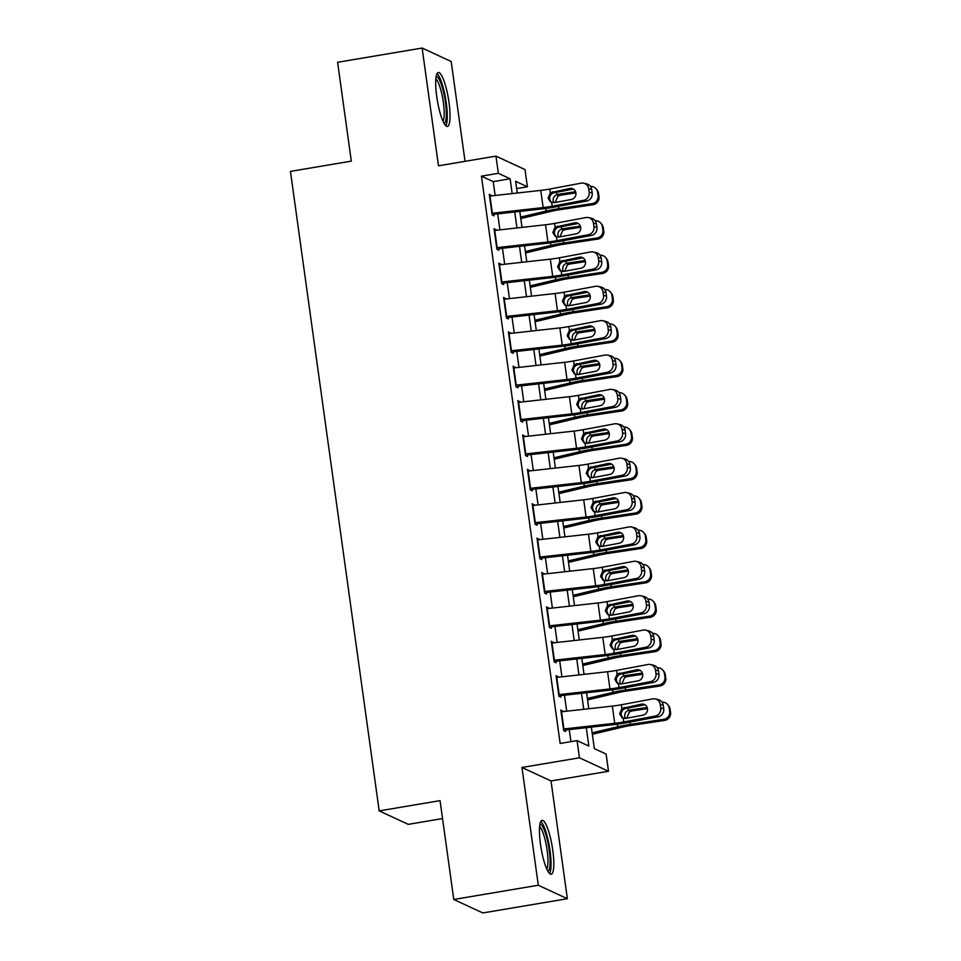 <?xml version="1.0" encoding="UTF-8"?>
<svg xmlns="http://www.w3.org/2000/svg" width="961" height="961" viewBox="0 0 961 961"><rect width="100%" height="100%" fill="white"/><g stroke="black" fill="none" stroke-linecap="round" stroke-linejoin="round"><path stroke-width="1.44" d="M552.755 850.113A27.328 5.622 80.4 0 0 542.088 820.322A27.328 5.622 80.4 0 0 540.502 844.443A27.328 5.622 80.4 0 0 551.17 874.234A27.328 5.622 80.4 0 0 552.755 850.113M448.991 102.322A27.328 5.622 80.4 0 0 438.324 72.531A27.328 5.622 80.4 0 0 436.738 96.641A27.328 5.622 80.4 0 0 447.406 126.432A27.328 5.622 80.4 0 0 448.991 102.322M591.351 727.129L594.342 748.619L606.115 754.073L608.505 771.275L579.447 757.797L577.068 740.607L588.841 746.072L586.294 727.693M551.013 780.957L521.967 767.479L538.304 885.237L453.772 899.484L482.818 912.95L567.362 898.715L551.013 780.957L608.505 771.275M442.54 818.58L408.245 824.358L379.187 810.892L290.45 171.394L351.318 161.136L337.599 62.285L422.131 48.05L438.48 165.809L495.96 156.126L525.018 169.592L527.397 186.782L515.625 181.317L517.246 193.017M465.04 161.328L451.19 61.516L422.131 48.05M516.634 188.596L527.397 186.782M538.304 885.237L567.362 898.715M562.906 711.62L560.84 709.999L563.699 730.624L565.669 731.537L565.284 728.81M558.137 677.241L556.071 675.619L558.93 696.245L560.9 697.157L560.515 694.431M553.356 642.861L551.302 641.227L554.161 661.865L556.119 662.766L555.746 660.051M548.587 608.481L546.533 606.847L549.392 627.485L551.35 628.386L550.977 625.671M543.818 574.101L541.752 572.468L544.623 593.093L546.581 594.006L546.208 591.291M539.049 539.722L536.983 538.088L539.854 558.713L541.812 559.626L541.439 556.912M534.28 505.33L532.214 503.708L535.073 524.334L537.043 525.247L536.658 522.52M529.511 470.95L527.445 469.328L530.304 489.954L532.274 490.867L531.889 488.14M524.742 436.57L522.676 434.949L525.535 455.574L527.505 456.487L527.121 453.76M519.961 402.191L517.907 400.557L520.766 421.194L522.724 422.095L522.352 419.38M515.192 367.811L513.138 366.177L515.997 386.815L517.955 387.715L517.583 385.001M510.423 333.431L508.357 331.797L511.228 352.423L513.186 353.336L512.814 350.621M505.654 299.051L503.588 297.417L506.459 318.043L508.417 318.956L508.045 316.241M500.885 264.659L498.819 263.038L501.678 283.663L503.648 284.576L503.264 281.849M496.116 230.28L494.05 228.658L496.909 249.283L498.879 250.196L498.495 247.47M495.143 195.479L493.221 181.617L481.437 176.163L560.155 743.454L577.068 740.607M570.93 741.64L569.26 729.603M566.702 711.2L564.479 695.223M561.933 676.82L559.71 660.832M557.164 642.441L554.941 626.452M552.395 608.061L550.173 592.072M547.614 573.669L545.404 557.692M542.845 539.289L540.635 523.313M538.076 504.909L535.854 488.933M533.307 470.53L531.085 454.553M528.538 436.15L526.316 420.161M523.769 401.77L521.547 385.781M518.988 367.39L516.778 351.402M514.219 332.999L512.009 317.022M509.45 298.619L507.24 282.642M504.681 264.239L502.459 248.262M499.912 229.859L497.69 213.871M491.335 195.9L489.281 194.278L492.14 214.904L494.098 215.817L493.726 213.09M521.967 767.479L579.447 757.797M481.437 176.163L498.351 173.316L495.96 156.126M453.772 899.484L440.054 800.633L379.187 810.892M519.793 211.408L522.015 227.397M524.562 245.788L526.784 261.776M529.331 280.168L531.553 296.156M534.112 314.559L536.322 330.536M538.881 348.939L541.091 364.916M543.65 383.319L545.872 399.295M548.419 417.699L550.641 433.687M553.188 452.078L555.41 468.067M557.957 486.458L560.179 502.447M562.738 520.838L564.948 536.827M567.507 555.23L569.717 571.206M572.275 589.61L574.486 605.586M577.044 623.989L579.267 639.966M581.813 658.369L584.036 674.358M586.582 692.749L588.805 708.737M512.177 193.581L510.123 178.77L498.351 173.316M583.735 709.302L581.525 693.313M578.966 674.922L576.756 658.934M574.197 640.531L571.975 624.554M569.429 606.151L567.206 590.174M564.66 571.771L562.437 555.794M559.891 537.391L557.668 521.415M555.11 503.011L552.899 487.023M550.341 468.632L548.13 452.643M545.572 434.252L543.361 418.263M540.803 399.86L538.58 383.883M536.034 365.48L533.811 349.504M531.265 331.101L529.043 315.124M526.496 296.721L524.274 280.744M521.715 262.341L519.505 246.352M516.946 227.961L514.736 211.973M493.221 181.617L510.123 178.77M489.449 195.479L491.239 195.179M494.218 229.871L496.008 229.559M498.987 264.251L500.777 263.951M503.756 298.631L505.558 298.33M508.525 333.011L510.327 332.71M513.306 367.39L515.096 367.09M518.075 401.77L519.865 401.47M522.844 436.162L524.634 435.85M527.613 470.542L529.403 470.229M532.382 504.921L534.184 504.621M537.151 539.301L538.953 539.001M541.92 573.681L543.722 573.381M546.701 608.061L548.491 607.76M551.47 642.441L553.26 642.14M556.239 676.832L558.029 676.52M561.008 711.212L562.81 710.9M489.533 196.104A12.265 1.682 -7.9 0 1 489.978 196.056L540.767 190.386A17.514 2.39 172.1 0 0 549.8 189.041L581.225 183.155A7.003 6.559 -76.5 0 1 588.697 188.8L589.165 192.236L592.18 192.969L591.7 189.533L588.697 188.8M493.894 214.303L541.656 208.969A26.283 3.592 172.1 0 0 555.194 206.963L586.618 201.065L583.615 200.344A7.003 6.559 -76.5 0 0 589.165 192.236M491.912 213.294A12.265 1.682 -7.9 0 1 492.368 213.246L543.157 207.576A17.514 2.39 172.1 0 0 552.179 206.231L583.615 200.344M573.453 189.101A5.61 5.249 -76.5 0 0 572.936 189.161L553.248 192.957C550.653 194.17 549.44 196.224 549.62 199.131L551.121 202.194M592.18 192.969A7.003 6.559 103.5 0 1 586.618 201.065M583.82 183.215L586.823 183.935A7.003 6.559 103.5 0 1 591.7 189.533M550.305 192.753L569.933 188.44A5.61 5.249 103.5 0 1 575.903 192.969A5.61 5.249 103.5 0 1 571.459 199.444L554.173 202.687L550.521 201.99L548.07 198.146L550.305 192.753L549.8 189.041M520.79 218.567L551.242 211.324A17.514 2.39 -7.9 0 1 559.698 209.726L593.033 204.705L592.144 203.624A7.003 6.919 -39.4 0 0 598.102 195.708L598.979 196.789A7.003 6.919 140.6 0 1 593.033 204.705M520.586 217.114L546.124 211.048A26.283 3.592 -7.9 0 1 558.809 208.645L592.144 203.624M553.824 202.735L553.164 200.765C552.947 197.846 554.185 195.804 556.875 194.639L560.311 195.239L575.891 192.897M597.622 192.272A7.003 6.919 -39.4 0 0 596.132 188.861L597.021 189.942A7.003 6.919 140.6 0 1 598.511 193.353L597.622 192.272L598.102 195.708M596.132 188.861A7.003 6.919 -39.4 0 0 590.438 186.362M575.591 191.732L557.909 194.386M598.511 193.353L598.979 196.789M560.311 195.239L557.836 196.236L555.542 201.606M436.162 76.628A23.653 4.865 -99.6 0 1 445.46 102.395A23.653 4.865 -99.6 0 1 444.018 123.272M442.973 121.158A21.899 4.505 80.4 0 0 443.381 102.491A21.899 4.505 80.4 0 0 435.862 78.958M445.832 125.771A27.16 5.586 80.4 0 0 446.24 102.755A27.16 5.586 80.4 0 0 437.051 73.673M539.926 824.43A23.653 4.865 -99.6 0 1 547.854 842.317A23.653 4.865 -99.6 0 1 549.368 869.056A23.653 4.865 -99.6 0 1 547.782 871.062M546.737 868.96A21.899 4.505 80.4 0 0 547.265 867.771A21.899 4.505 80.4 0 0 546.353 845.452A21.899 4.505 80.4 0 0 539.626 826.76M549.596 873.561A27.16 5.586 80.4 0 0 550.173 872.216A27.16 5.586 80.4 0 0 549.079 844.815A27.16 5.586 80.4 0 0 540.815 821.475M494.302 230.484A12.265 1.682 -7.9 0 1 494.747 230.436L545.548 224.766A17.514 2.39 172.1 0 0 554.569 223.42L585.994 217.534A7.003 6.559 -76.5 0 1 593.466 223.18L593.946 226.628L596.949 227.349L596.469 223.913L593.466 223.18M498.663 248.683L546.425 243.349A26.283 3.592 172.1 0 0 559.963 241.343L591.387 235.445L588.384 234.724A7.003 6.559 -76.5 0 0 593.946 226.628M496.693 247.674A12.265 1.682 -7.9 0 1 497.137 247.626L547.926 241.956A17.514 2.39 172.1 0 0 556.948 240.61L588.384 234.724M578.222 223.481A5.61 5.249 -76.5 0 0 577.705 223.553L558.017 227.337C555.422 228.55 554.221 230.604 554.389 233.511L555.89 236.574M596.949 227.349A7.003 6.559 103.5 0 1 591.387 235.445M588.588 217.594L591.604 218.315A7.003 6.559 103.5 0 1 596.469 223.913M555.086 227.132L574.702 222.82A5.61 5.249 103.5 0 1 580.672 227.349A5.61 5.249 103.5 0 1 576.228 233.823L558.942 237.067L555.29 236.37L552.839 232.526L555.086 227.132L554.569 223.42M499.071 264.864A12.265 1.682 -7.9 0 1 499.516 264.816L550.317 259.146A17.514 2.39 172.1 0 0 559.338 257.812L590.763 251.914A7.003 6.559 -76.5 0 1 598.235 257.572L598.715 261.008L601.718 261.728L601.238 258.293L598.235 257.572M503.432 283.063L551.194 277.729A26.283 3.592 172.1 0 0 564.732 275.723L596.156 269.825L593.153 269.104A7.003 6.559 -76.5 0 0 598.715 261.008M501.462 282.053A12.265 1.682 -7.9 0 1 501.906 282.005L552.695 276.336A17.514 2.39 172.1 0 0 561.729 275.002L593.153 269.104M582.991 257.86A5.61 5.249 -76.5 0 0 582.486 257.932L562.786 261.716C560.191 262.93 558.99 264.984 559.158 267.891L560.659 270.966M601.718 261.728A7.003 6.559 103.5 0 1 596.156 269.825M593.357 251.974L596.373 252.695A7.003 6.559 103.5 0 1 601.238 258.293M559.855 261.512L579.471 257.2A5.61 5.249 103.5 0 1 585.453 261.728A5.61 5.249 103.5 0 1 580.997 268.203L563.711 271.446L560.059 270.75L557.608 266.906L559.855 261.512L559.338 257.812M503.84 299.243A12.265 1.682 -7.9 0 1 504.285 299.195L555.086 293.525A17.514 2.39 172.1 0 0 564.107 292.192L595.544 286.294A7.003 6.559 -76.5 0 1 603.003 291.952L603.484 295.387L606.487 296.108L606.007 292.673L603.003 291.952M508.201 317.442L555.963 312.121A26.283 3.592 172.1 0 0 569.501 310.103L600.925 304.205L597.922 303.484A7.003 6.559 -76.5 0 0 603.484 295.387M506.231 316.445A12.265 1.682 -7.9 0 1 506.675 316.385L557.464 310.715A17.514 2.39 172.1 0 0 566.497 309.382L597.922 303.484M587.772 292.24A5.61 5.249 -76.5 0 0 587.255 292.312L567.555 296.108C564.972 297.309 563.759 299.364 563.927 302.271L565.428 305.346M606.487 296.108A7.003 6.559 103.5 0 1 600.925 304.205M598.138 286.354L601.142 287.087A7.003 6.559 103.5 0 1 606.007 292.673M564.624 295.892L584.24 291.591A5.61 5.249 103.5 0 1 590.222 296.108A5.61 5.249 103.5 0 1 585.766 302.583L568.48 305.826L564.84 305.142L562.377 301.298L564.624 295.892L564.107 292.192M508.621 333.635A12.265 1.682 -7.9 0 1 509.066 333.575L559.855 327.917A17.514 2.39 172.1 0 0 568.876 326.572L600.313 320.674A7.003 6.559 -76.5 0 1 607.772 326.332L608.253 329.767L611.256 330.488L610.788 327.052L607.772 326.332M512.982 351.822L560.731 346.501A26.283 3.592 172.1 0 0 574.27 344.482L605.706 338.584L602.691 337.864A7.003 6.559 -76.5 0 0 608.253 329.767M511 350.825A12.265 1.682 -7.9 0 1 511.444 350.765L562.245 345.107A17.514 2.39 172.1 0 0 571.266 343.762L602.691 337.864M592.541 326.62A5.61 5.249 -76.5 0 0 592.024 326.692L572.336 330.488C569.741 331.689 568.528 333.743 568.708 336.65L570.197 339.726M611.256 330.488A7.003 6.559 103.5 0 1 605.706 338.584M602.907 320.734L605.91 321.467A7.003 6.559 103.5 0 1 610.788 327.052M569.392 330.272L589.021 325.971A5.61 5.249 103.5 0 1 594.991 330.488A5.61 5.249 103.5 0 1 590.547 336.975L573.261 340.218L569.609 339.521L567.158 335.677L569.392 330.272L568.876 326.572M525.559 252.947L556.011 245.704A17.514 2.39 -7.9 0 1 564.479 244.106L597.802 239.085L596.913 238.004A7.003 6.919 -39.4 0 0 602.871 230.087L603.76 231.169A7.003 6.919 140.6 0 1 597.802 239.085M525.355 251.506L550.893 245.427A26.283 3.592 -7.9 0 1 563.59 243.025L596.913 238.004M558.605 237.115L557.933 235.157C557.716 232.226 558.954 230.184 561.644 229.018L565.08 229.619L580.66 227.276M602.391 226.652A7.003 6.919 -39.4 0 0 600.901 223.24L601.79 224.333A7.003 6.919 140.6 0 1 603.28 227.733L602.391 226.652L602.871 230.087M600.901 223.24A7.003 6.919 -39.4 0 0 595.207 220.754M580.36 226.111L562.678 228.766M603.28 227.733L603.76 231.169M565.08 229.619L562.605 230.616L560.311 235.998M530.328 287.327L560.78 280.083A17.514 2.39 -7.9 0 1 569.248 278.486L602.571 273.465L601.682 272.383A7.003 6.919 -39.4 0 0 607.64 264.479L608.529 265.56A7.003 6.919 140.6 0 1 602.571 273.465M530.124 285.885L555.662 279.807A26.283 3.592 -7.9 0 1 568.359 277.405L601.682 272.383M563.374 271.507L562.714 269.536C562.485 266.605 563.723 264.563 566.413 263.398L569.849 263.999L585.441 261.656M607.16 261.032A7.003 6.919 -39.4 0 0 605.67 257.632L606.559 258.713A7.003 6.919 140.6 0 1 608.049 262.113L607.16 261.032L607.64 264.479M605.67 257.632A7.003 6.919 -39.4 0 0 599.976 255.133M585.129 260.491L567.446 263.146M608.049 262.113L608.529 265.56M569.849 263.999L567.374 264.996L565.08 270.377M535.097 321.707L565.561 314.475A17.514 2.39 -7.9 0 1 574.017 312.866L607.34 307.856L606.451 306.775A7.003 6.919 -39.4 0 0 612.409 298.859L613.298 299.94A7.003 6.919 140.6 0 1 607.34 307.856M534.905 320.265L560.443 314.187A26.283 3.592 -7.9 0 1 573.128 311.784L606.451 306.775M568.143 305.886L567.483 303.916C567.254 300.985 568.492 298.943 571.182 297.79L574.63 298.378L590.21 296.036M611.929 295.411A7.003 6.919 -39.4 0 0 610.439 292.012L611.328 293.093A7.003 6.919 140.6 0 1 612.818 296.505L611.929 295.411L612.409 298.859M610.439 292.012A7.003 6.919 -39.4 0 0 604.745 289.513M589.898 294.871L572.215 297.526M612.818 296.505L613.298 299.94M574.63 298.378L572.143 299.376L569.849 304.757M539.866 356.099L570.329 348.855A17.514 2.39 -7.9 0 1 578.786 347.245L612.121 342.236L611.232 341.155A7.003 6.919 -39.4 0 0 617.178 333.239L618.067 334.32A7.003 6.919 140.6 0 1 612.121 342.236M539.674 354.645L565.212 348.567A26.283 3.592 -7.9 0 1 577.897 346.164L611.232 341.155M572.912 340.266L572.251 338.296C572.035 335.377 573.261 333.323 575.951 332.17L579.399 332.77L594.979 330.416M616.698 329.803A7.003 6.919 -39.4 0 0 615.208 326.392L616.097 327.473A7.003 6.919 140.6 0 1 617.587 330.884L616.698 329.803L617.178 333.239M615.208 326.392A7.003 6.919 -39.4 0 0 609.514 323.893M594.679 329.251L576.984 331.917M617.587 330.884L618.067 334.32M579.399 332.77L576.912 333.755L574.618 339.137M513.39 368.015A12.265 1.682 -7.9 0 1 513.835 367.955L564.624 362.297A17.514 2.39 172.1 0 0 573.645 360.952L605.082 355.053A7.003 6.559 -76.5 0 1 612.541 360.711L613.022 364.147L616.025 364.868L615.557 361.432L612.541 360.711M517.751 386.214L565.5 380.88A26.283 3.592 172.1 0 0 579.039 378.862L610.475 372.976L607.46 372.243A7.003 6.559 -76.5 0 0 613.022 364.147M515.769 385.205A12.265 1.682 -7.9 0 1 516.213 385.157L567.014 379.487A17.514 2.39 172.1 0 0 576.035 378.141L607.46 372.243M597.31 361A5.61 5.249 -76.5 0 0 596.793 361.072L577.105 364.868C574.51 366.069 573.297 368.123 573.477 371.03L574.966 374.105M616.025 364.868A7.003 6.559 103.5 0 1 610.475 372.976M607.676 355.126L610.679 355.846A7.003 6.559 103.5 0 1 615.557 361.432M574.161 364.651L593.79 360.351A5.61 5.249 103.5 0 1 599.76 364.868A5.61 5.249 103.5 0 1 595.315 371.354L578.029 374.598L574.378 373.901L571.927 370.057L574.161 364.651L573.645 360.952M544.647 390.478L575.098 383.235A17.514 2.39 -7.9 0 1 583.555 381.625L616.89 376.616L616.001 375.535A7.003 6.919 -39.4 0 0 621.947 367.619L622.836 368.7A7.003 6.919 140.6 0 1 616.89 376.616M544.443 389.025L569.981 382.959A26.283 3.592 -7.9 0 1 582.666 380.544L616.001 375.535M577.681 374.646L577.02 372.676C576.804 369.757 578.041 367.715 580.732 366.549L584.168 367.15L599.748 364.808M621.479 364.183A7.003 6.919 -39.4 0 0 619.989 360.771L620.866 361.853A7.003 6.919 140.6 0 1 622.356 365.264L621.479 364.183L621.947 367.619M619.989 360.771A7.003 6.919 -39.4 0 0 614.283 358.273M599.448 363.63L581.753 366.297M622.356 365.264L622.836 368.7M584.168 367.15L581.681 368.147L579.399 373.517M518.159 402.395A12.265 1.682 -7.9 0 1 518.604 402.347L569.392 396.677A17.514 2.39 172.1 0 0 578.426 395.331L609.851 389.433A7.003 6.559 -76.5 0 1 617.322 395.091L617.791 398.527L620.806 399.259L620.325 395.812L617.322 395.091M522.52 420.594L570.281 415.26A26.283 3.592 172.1 0 0 583.82 413.242L615.244 407.356L612.241 406.623A7.003 6.559 -76.5 0 0 617.791 398.527M520.538 419.585A12.265 1.682 -7.9 0 1 520.982 419.537L571.783 413.867A17.514 2.39 172.1 0 0 580.804 412.521L612.241 406.623M602.079 395.391A5.61 5.249 -76.5 0 0 601.562 395.451L581.873 399.247C579.279 400.449 578.066 402.515 578.246 405.41L579.747 408.485M620.806 399.259A7.003 6.559 103.5 0 1 615.244 407.356M612.445 389.505L615.448 390.226A7.003 6.559 103.5 0 1 620.325 395.812M578.93 399.031L598.559 394.731A5.61 5.249 103.5 0 1 604.529 399.259A5.61 5.249 103.5 0 1 600.084 405.734L582.798 408.978L579.147 408.281L576.696 404.437L578.93 399.031L578.426 395.331M549.416 424.858L579.867 417.615A17.514 2.39 -7.9 0 1 588.324 416.005L621.659 410.996L620.77 409.915A7.003 6.919 -39.4 0 0 626.716 401.998L627.605 403.079A7.003 6.919 140.6 0 1 621.659 410.996M549.212 423.405L574.75 417.338A26.283 3.592 -7.9 0 1 587.435 414.924L620.77 409.915M582.45 409.026L581.789 407.056C581.573 404.137 582.81 402.094 585.501 400.929L588.937 401.53L604.517 399.187M626.248 398.563A7.003 6.919 -39.4 0 0 624.758 395.151L625.647 396.232A7.003 6.919 140.6 0 1 627.137 399.644L626.248 398.563L626.716 401.998M624.758 395.151A7.003 6.919 -39.4 0 0 619.064 392.653M604.217 398.01L586.522 400.677M627.137 399.644L627.605 403.079M588.937 401.53L586.462 402.527L584.168 407.896M522.928 436.774A12.265 1.682 -7.9 0 1 523.373 436.726L574.161 431.057A17.514 2.39 172.1 0 0 583.195 429.711L614.62 423.825A7.003 6.559 -76.5 0 1 622.091 429.471L622.56 432.906L625.575 433.639L625.094 430.204L622.091 429.471M527.289 454.973L575.05 449.64A26.283 3.592 172.1 0 0 588.588 447.634L620.013 441.736L617.01 441.015A7.003 6.559 -76.5 0 0 622.56 432.906M525.319 453.964A12.265 1.682 -7.9 0 1 525.763 453.916L576.552 448.246A17.514 2.39 172.1 0 0 585.573 446.901L617.01 441.015M606.847 429.771A5.61 5.249 -76.5 0 0 606.331 429.831L586.642 433.627C584.048 434.84 582.846 436.895 583.015 439.802L584.516 442.865M625.575 433.639A7.003 6.559 103.5 0 1 620.013 441.736M617.214 423.885L620.229 424.606A7.003 6.559 103.5 0 1 625.094 430.204M583.711 433.423L603.328 429.111A5.61 5.249 103.5 0 1 609.298 433.639A5.61 5.249 103.5 0 1 604.853 440.114L587.567 443.357L583.916 442.661L581.465 438.817L583.711 433.423L583.195 429.711M554.185 459.238L584.636 451.994A17.514 2.39 -7.9 0 1 593.093 450.397L626.428 445.375L625.539 444.294A7.003 6.919 -39.4 0 0 631.497 436.378L632.386 437.459A7.003 6.919 140.6 0 1 626.428 445.375M553.98 457.784L579.519 451.718A26.283 3.592 -7.9 0 1 592.216 449.316L625.539 444.294M587.219 443.405L586.558 441.435C586.342 438.516 587.579 436.474 590.27 435.309L593.706 435.91L609.286 433.567M631.017 432.943A7.003 6.919 -39.4 0 0 629.527 429.531L630.416 430.612A7.003 6.919 140.6 0 1 631.906 434.024L631.017 432.943L631.497 436.378M629.527 429.531A7.003 6.919 -39.4 0 0 623.833 427.032M608.986 432.402L591.303 435.057M631.906 434.024L632.386 437.459M593.706 435.91L591.231 436.907L588.937 442.276M527.697 471.154A12.265 1.682 -7.9 0 1 528.142 471.106L578.942 465.436A17.514 2.39 172.1 0 0 587.964 464.091L619.389 458.205A7.003 6.559 -76.5 0 1 626.86 463.851L627.341 467.298L630.344 468.019L629.863 464.583L626.86 463.851M532.058 489.353L579.819 484.02A26.283 3.592 172.1 0 0 593.357 482.014L624.782 476.115L621.779 475.395A7.003 6.559 -76.5 0 0 627.341 467.298M530.088 488.344A12.265 1.682 -7.9 0 1 530.532 488.296L581.321 482.626A17.514 2.39 172.1 0 0 590.354 481.281L621.779 475.395M611.616 464.151A5.61 5.249 -76.5 0 0 611.112 464.223L591.411 468.007C588.817 469.22 587.615 471.274 587.784 474.181L589.285 477.245M630.344 468.019A7.003 6.559 103.5 0 1 624.782 476.115M621.983 458.265L624.998 458.986A7.003 6.559 103.5 0 1 629.863 464.583M588.48 467.803L608.097 463.49A5.61 5.249 103.5 0 1 614.067 468.019A5.61 5.249 103.5 0 1 609.622 474.494L592.336 477.737L588.685 477.04L586.234 473.196L588.48 467.803L587.964 464.091M558.954 493.618L589.405 486.374A17.514 2.39 -7.9 0 1 597.874 484.776L631.197 479.755L630.308 478.674A7.003 6.919 -39.4 0 0 636.266 470.758L637.155 471.839A7.003 6.919 140.6 0 1 631.197 479.755M558.749 492.176L584.288 486.098A26.283 3.592 -7.9 0 1 596.985 483.695L630.308 478.674M592 477.785L591.327 475.827C591.111 472.896 592.348 470.854 595.039 469.689L598.475 470.289L614.067 467.947M635.786 467.322A7.003 6.919 -39.4 0 0 634.296 463.923L635.185 465.004A7.003 6.919 140.6 0 1 636.675 468.403L635.786 467.322L636.266 470.758M634.296 463.923A7.003 6.919 -39.4 0 0 628.602 461.424M613.755 466.782L596.072 469.436M636.675 468.403L637.155 471.839M598.475 470.289L596 471.286L593.706 476.668M532.466 505.534A12.265 1.682 -7.9 0 1 532.911 505.486L583.711 499.816A17.514 2.39 172.1 0 0 592.733 498.483L624.157 492.585A7.003 6.559 -76.5 0 1 631.629 498.242L632.11 501.678L635.113 502.399L634.632 498.963L631.629 498.242M536.827 523.733L584.588 518.399A26.283 3.592 172.1 0 0 598.126 516.393L629.551 510.495L626.548 509.774A7.003 6.559 -76.5 0 0 632.11 501.678M534.857 522.724A12.265 1.682 -7.9 0 1 535.301 522.676L586.09 517.006A17.514 2.39 172.1 0 0 595.123 515.673L626.548 509.774M616.385 498.531A5.61 5.249 -76.5 0 0 615.881 498.603L596.18 502.387C593.586 503.6 592.384 505.654 592.553 508.561L594.054 511.636M635.113 502.399A7.003 6.559 103.5 0 1 629.551 510.495M626.764 492.645L629.767 493.365A7.003 6.559 103.5 0 1 634.632 498.963M593.249 502.183L612.866 497.87A5.61 5.249 103.5 0 1 618.848 502.399A5.61 5.249 103.5 0 1 614.391 508.874L597.105 512.117L593.454 511.42L591.003 507.576L593.249 502.183L592.733 498.483M563.723 527.997L594.186 520.754A17.514 2.39 -7.9 0 1 602.643 519.156L635.966 514.147L635.077 513.054A7.003 6.919 -39.4 0 0 641.035 505.15L641.924 506.231A7.003 6.919 140.6 0 1 635.966 514.147M563.53 526.556L589.069 520.478A26.283 3.592 -7.9 0 1 601.754 518.075L635.077 513.054M596.769 512.177L596.108 510.207C595.88 507.276 597.117 505.234 599.808 504.069L603.256 504.669L618.836 502.327M640.555 501.702A7.003 6.919 -39.4 0 0 639.065 498.303L639.954 499.384A7.003 6.919 140.6 0 1 641.443 502.783L640.555 501.702L641.035 505.15M639.065 498.303A7.003 6.919 -39.4 0 0 633.371 495.804M618.524 501.161L600.841 503.816M641.443 502.783L641.924 506.231M603.256 504.669L600.769 505.666L598.475 511.048M537.235 539.914A12.265 1.682 -7.9 0 1 537.679 539.866L588.48 534.196A17.514 2.39 172.1 0 0 597.502 532.862L628.938 526.964A7.003 6.559 -76.5 0 1 636.398 532.622L636.879 536.058L639.882 536.779L639.413 533.343L636.398 532.622M541.608 558.113L589.357 552.791A26.283 3.592 172.1 0 0 602.895 550.773L634.332 544.875L631.317 544.154A7.003 6.559 -76.5 0 0 636.879 536.058M539.626 557.116A12.265 1.682 -7.9 0 1 540.07 557.056L590.859 551.386A17.514 2.39 172.1 0 0 599.892 550.052L631.317 544.154M621.166 532.911A5.61 5.249 -76.5 0 0 620.65 532.983L600.949 536.779C598.367 537.98 597.153 540.034 597.322 542.941L598.823 546.016M639.882 536.779A7.003 6.559 103.5 0 1 634.332 544.875M631.533 527.024L634.536 527.757A7.003 6.559 103.5 0 1 639.413 533.343M598.018 536.562L617.635 532.262A5.61 5.249 103.5 0 1 623.617 536.779A5.61 5.249 103.5 0 1 619.172 543.253L601.886 546.497L598.235 545.812L595.784 541.968L598.018 536.562L597.502 532.862M568.492 562.389L598.955 555.146A17.514 2.39 -7.9 0 1 607.412 553.536L640.735 548.527L639.858 547.446A7.003 6.919 -39.4 0 0 645.804 539.529L646.693 540.611A7.003 6.919 140.6 0 1 640.735 548.527M568.299 560.936L593.838 554.857A26.283 3.592 -7.9 0 1 606.523 552.455L639.858 547.446M601.538 546.557L600.877 544.587C600.649 541.656 601.886 539.614 604.577 538.46L608.025 539.049L623.605 536.706M645.324 536.082A7.003 6.919 -39.4 0 0 643.834 532.682L644.723 533.763A7.003 6.919 140.6 0 1 646.212 537.175L645.324 536.082L645.804 539.529M643.834 532.682A7.003 6.919 -39.4 0 0 638.14 530.184M623.293 535.541L605.61 538.196M646.212 537.175L646.693 540.611M608.025 539.049L605.538 540.046L603.244 545.428M542.016 574.306A12.265 1.682 -7.9 0 1 542.46 574.246L593.249 568.588A17.514 2.39 172.1 0 0 602.271 567.242L633.707 561.344A7.003 6.559 -76.5 0 1 641.167 567.002L641.648 570.438L644.651 571.158L644.182 567.723L641.167 567.002M546.377 592.493L594.126 587.171A26.283 3.592 172.1 0 0 607.664 585.153L639.101 579.255L636.086 578.534A7.003 6.559 -76.5 0 0 641.648 570.438M544.394 591.495A12.265 1.682 -7.9 0 1 544.839 591.435L595.64 585.778A17.514 2.39 172.1 0 0 604.661 584.432L636.086 578.534M625.935 567.29A5.61 5.249 -76.5 0 0 625.419 567.362L605.73 571.158C603.136 572.36 601.922 574.414 602.103 577.321L603.592 580.396M644.651 571.158A7.003 6.559 103.5 0 1 639.101 579.255M636.302 561.404L639.305 562.137A7.003 6.559 103.5 0 1 644.182 567.723M602.787 570.942L622.416 566.642A5.61 5.249 103.5 0 1 628.386 571.158A5.61 5.249 103.5 0 1 623.941 577.645L606.655 580.888L603.003 580.192L600.553 576.348L602.787 570.942L602.271 567.242M573.273 596.769L603.724 589.525A17.514 2.39 -7.9 0 1 612.181 587.916L645.516 582.907L644.627 581.825A7.003 6.919 -39.4 0 0 650.573 573.909L651.462 574.99A7.003 6.919 140.6 0 1 645.516 582.907M573.068 595.315L598.607 589.237A26.283 3.592 -7.9 0 1 611.292 586.835L644.627 581.825M606.307 580.937L605.646 578.966C605.43 576.047 606.667 573.993 609.346 572.84L612.794 573.441L628.374 571.086M650.092 570.474A7.003 6.919 -39.4 0 0 648.603 567.062L649.492 568.143A7.003 6.919 140.6 0 1 650.981 571.555L650.092 570.474L650.573 573.909M648.603 567.062A7.003 6.919 -39.4 0 0 642.909 564.563M628.074 569.921L610.379 572.588M650.981 571.555L651.462 574.99M612.794 573.441L610.307 574.426L608.013 579.807M546.785 608.685A12.265 1.682 -7.9 0 1 547.229 608.637L598.018 602.967A17.514 2.39 172.1 0 0 607.052 601.622L638.476 595.724A7.003 6.559 -76.5 0 1 645.948 601.382L646.417 604.817L649.432 605.55L648.951 602.103L645.948 601.382M551.146 626.884L598.895 621.551A26.283 3.592 172.1 0 0 612.433 619.533L643.87 613.647L640.867 612.914A7.003 6.559 -76.5 0 0 646.417 604.817M549.163 625.875A12.265 1.682 -7.9 0 1 549.608 625.827L600.409 620.157A17.514 2.39 172.1 0 0 609.43 618.812L640.867 612.914M630.704 601.67A5.61 5.249 -76.5 0 0 630.188 601.742L610.499 605.538C607.905 606.739 606.691 608.793 606.871 611.701L608.361 614.776M649.432 605.55A7.003 6.559 103.5 0 1 643.87 613.647M641.071 595.796L644.074 596.517A7.003 6.559 103.5 0 1 648.951 602.103M607.556 605.322L627.185 601.021A5.61 5.249 103.5 0 1 633.155 605.538A5.61 5.249 103.5 0 1 628.71 612.025L611.424 615.268L607.772 614.572L605.322 610.728L607.556 605.322L607.052 601.622M578.041 631.149L608.493 623.905A17.514 2.39 -7.9 0 1 616.95 622.296L650.285 617.286L649.396 616.205A7.003 6.919 -39.4 0 0 655.342 608.289L656.231 609.37A7.003 6.919 140.6 0 1 650.285 617.286M577.837 629.695L603.376 623.629A26.283 3.592 -7.9 0 1 616.061 621.214L649.396 616.205M611.076 615.316L610.415 613.346C610.199 610.427 611.436 608.385 614.127 607.22L617.563 607.82L633.143 605.478M654.873 604.853A7.003 6.919 -39.4 0 0 653.384 601.442L654.273 602.523A7.003 6.919 140.6 0 1 655.762 605.935L654.873 604.853L655.342 608.289M653.384 601.442A7.003 6.919 -39.4 0 0 647.69 598.943M632.843 604.301L615.148 606.968M655.762 605.935L656.231 609.37M617.563 607.82L615.076 608.818L612.794 614.187M582.81 665.529L613.262 658.285A17.514 2.39 -7.9 0 1 621.719 656.675L655.054 651.666L654.165 650.585A7.003 6.919 -39.4 0 0 660.123 642.669L661 643.75A7.003 6.919 140.6 0 1 655.054 651.666M582.606 664.075L608.145 658.009A26.283 3.592 -7.9 0 1 620.842 655.594L654.165 650.585M615.845 649.696L615.184 647.726C614.968 644.807 616.205 642.765 618.896 641.6L622.332 642.2L637.912 639.858M659.642 639.233A7.003 6.919 -39.4 0 0 658.153 635.822L659.042 636.903A7.003 6.919 140.6 0 1 660.531 640.314L659.642 639.233L660.123 642.669M658.153 635.822A7.003 6.919 -39.4 0 0 652.459 633.323M637.611 638.681L619.929 641.347M660.531 640.314L661 643.75M622.332 642.2L619.857 643.197L617.563 648.567M587.579 699.908L618.031 692.665A17.514 2.39 -7.9 0 1 626.5 691.067L659.823 686.046L658.934 684.965A7.003 6.919 -39.4 0 0 664.892 677.049L665.781 678.13A7.003 6.919 140.6 0 1 659.823 686.046M587.375 698.455L612.914 692.388A26.283 3.592 -7.9 0 1 625.611 689.986L658.934 684.965M620.626 684.076L619.953 682.118C619.737 679.187 620.974 677.145 623.665 675.979L627.101 676.58L642.693 674.238M664.411 673.613A7.003 6.919 -39.4 0 0 662.922 670.201L663.811 671.283A7.003 6.919 140.6 0 1 665.3 674.694L664.411 673.613L664.892 677.049M662.922 670.201A7.003 6.919 -39.4 0 0 657.228 667.703M642.38 673.072L624.698 675.727M665.3 674.694L665.781 678.13M627.101 676.58L624.626 677.577L622.332 682.947M551.554 643.065A12.265 1.682 -7.9 0 1 551.998 643.017L602.787 637.347A17.514 2.39 172.1 0 0 611.821 636.002L643.245 630.104A7.003 6.559 -76.5 0 1 650.717 635.762L651.186 639.197L654.201 639.93L653.72 636.482L650.717 635.762M555.914 661.264L603.676 655.931A26.283 3.592 172.1 0 0 617.214 653.924L648.639 648.026L645.636 647.294A7.003 6.559 -76.5 0 0 651.186 639.197M553.944 660.255A12.265 1.682 -7.9 0 1 554.389 660.207L605.178 654.537A17.514 2.39 172.1 0 0 614.199 653.192L645.636 647.294M635.473 636.062A5.61 5.249 -76.5 0 0 634.957 636.122L615.268 639.918C612.674 641.119 611.46 643.185 611.64 646.08L613.142 649.155M654.201 639.93A7.003 6.559 103.5 0 1 648.639 648.026M645.84 630.176L648.843 630.897A7.003 6.559 103.5 0 1 653.72 636.482M612.337 639.702L631.954 635.401A5.61 5.249 103.5 0 1 637.924 639.93A5.61 5.249 103.5 0 1 633.479 646.405L616.193 649.648L612.541 648.951L610.091 645.107L612.337 639.702L611.821 636.002M556.323 677.445A12.265 1.682 -7.9 0 1 556.767 677.397L607.568 671.727A17.514 2.39 172.1 0 0 616.59 670.382L648.014 664.495A7.003 6.559 -76.5 0 1 655.486 670.141L655.967 673.577L658.97 674.31L658.489 670.874L655.486 670.141M560.683 695.644L608.445 690.31A26.283 3.592 172.1 0 0 621.983 688.304L653.408 682.406L650.405 681.685A7.003 6.559 -76.5 0 0 655.967 673.577M558.713 694.635A12.265 1.682 -7.9 0 1 559.158 694.587L609.947 688.917A17.514 2.39 172.1 0 0 618.968 687.571L650.405 681.685M640.242 670.442A5.61 5.249 -76.5 0 0 639.726 670.502L620.037 674.298C617.442 675.511 616.241 677.565 616.409 680.472L617.911 683.535M658.97 674.31A7.003 6.559 103.5 0 1 653.408 682.406M650.609 664.556L653.624 665.276A7.003 6.559 103.5 0 1 658.489 670.874M617.106 674.093L636.723 669.781A5.61 5.249 103.5 0 1 642.693 674.31A5.61 5.249 103.5 0 1 638.248 680.784L620.962 684.028L617.31 683.331L614.86 679.487L617.106 674.093L616.59 670.382M561.092 711.825A12.265 1.682 -7.9 0 1 561.536 711.777L612.337 706.107A17.514 2.39 172.1 0 0 621.359 704.761L652.783 698.875A7.003 6.559 -76.5 0 1 660.255 704.521L660.736 707.969L663.739 708.689L663.258 705.254L660.255 704.521M565.452 730.024L613.214 724.69A26.283 3.592 172.1 0 0 626.752 722.684L658.177 716.786L655.174 716.065A7.003 6.559 -76.5 0 0 660.736 707.969M563.482 729.015A12.265 1.682 -7.9 0 1 563.927 728.967L614.716 723.297A17.514 2.39 172.1 0 0 623.749 721.951L655.174 716.065M645.011 704.821A5.61 5.249 -76.5 0 0 644.507 704.893L624.806 708.677C622.211 709.891 621.01 711.945 621.178 714.852L622.68 717.927M663.739 708.689A7.003 6.559 103.5 0 1 658.177 716.786M655.378 698.935L658.393 699.656A7.003 6.559 103.5 0 1 663.258 705.254M621.875 708.473L641.492 704.161A5.61 5.249 103.5 0 1 647.474 708.689A5.61 5.249 103.5 0 1 643.017 715.164L625.731 718.408L622.079 717.711L619.629 713.867L621.875 708.473L621.359 704.761M592.348 734.288L622.8 727.045A17.514 2.39 -7.9 0 1 631.269 725.447L664.592 720.426L663.703 719.345A7.003 6.919 -39.4 0 0 669.661 711.428L670.55 712.509A7.003 6.919 140.6 0 1 664.592 720.426M592.144 732.847L617.683 726.768A26.283 3.592 -7.9 0 1 630.38 724.366L663.703 719.345M625.395 718.456L624.734 716.498C624.506 713.567 625.743 711.524 628.434 710.359L631.87 710.96L647.462 708.617M669.18 707.993A7.003 6.919 -39.4 0 0 667.691 704.593L668.58 705.674A7.003 6.919 140.6 0 1 670.069 709.074L669.18 707.993L669.661 711.428M667.691 704.593A7.003 6.919 -39.4 0 0 661.997 702.095M647.149 707.452L629.467 710.107M670.069 709.074L670.55 712.509M631.87 710.96L629.395 711.957L627.101 717.338M552.179 206.231L551.674 202.531M543.157 207.576L540.767 190.386M492.368 213.246L489.978 196.056M572.936 189.161L569.933 188.44M552.647 191.683L554.221 192.68M556.539 192.248L556.875 194.639M545.764 208.465L546.124 211.048M558.497 206.339L558.809 208.645M556.948 240.61L556.443 236.911M547.926 241.956L545.548 224.766M497.137 247.626L494.747 230.436M577.705 223.553L574.702 222.82M557.416 226.063L558.99 227.06M561.729 275.002L561.212 271.29M552.695 276.336L550.317 259.146M501.906 282.005L499.516 264.816M582.486 257.932L579.471 257.2M562.185 260.443L563.759 261.44M566.497 309.382L565.981 305.67M557.464 310.715L555.086 293.525M506.675 316.385L504.285 299.195M587.255 292.312L584.24 291.591M566.954 294.823L568.528 295.82M571.266 343.762L570.75 340.062M562.245 345.107L559.855 327.917M511.444 350.765L509.066 333.575M592.024 326.692L589.021 325.971M571.723 329.215L573.297 330.2M561.308 226.628L561.644 229.018M550.533 242.845L550.893 245.427M563.266 240.718L563.59 243.025M566.077 261.008L566.413 263.398M555.314 277.224L555.662 279.807M568.035 275.098L568.359 277.405M570.858 295.387L571.182 297.79M560.083 311.604L560.443 314.187M572.804 309.478L573.128 311.784M575.627 329.767L575.951 332.17M564.852 345.996L565.212 348.567M577.585 343.87L577.897 346.164M576.035 378.141L575.519 374.442M567.014 379.487L564.624 362.297M516.213 385.157L513.835 367.955M596.793 361.072L593.79 360.351M576.504 363.594L578.066 364.591M580.396 364.147L580.732 366.549M569.621 380.376L569.981 382.959M582.354 378.25L582.666 380.544M580.804 412.521L580.288 408.821M571.783 413.867L569.392 396.677M520.982 419.537L518.604 402.347M601.562 395.451L598.559 394.731M581.273 397.974L582.846 398.971M585.165 398.527L585.501 400.929M574.39 414.756L574.75 417.338M587.123 412.629L587.435 414.924M585.573 446.901L585.069 443.201M576.552 448.246L574.161 431.057M525.763 453.916L523.373 436.726M606.331 429.831L603.328 429.111M586.042 432.354L587.615 433.351M589.934 432.918L590.27 435.309M579.159 449.135L579.519 451.718M591.892 447.009L592.216 449.316M590.354 481.281L589.838 477.581M581.321 482.626L578.942 465.436M530.532 488.296L528.142 471.106M611.112 464.223L608.097 463.49M590.811 466.734L592.384 467.731M594.703 467.298L595.039 469.689M583.94 483.515L584.288 486.098M596.661 481.389L596.985 483.695M595.123 515.673L594.607 511.961M586.09 517.006L583.711 499.816M535.301 522.676L532.911 505.486M615.881 498.603L612.866 497.87M595.58 501.113L597.153 502.11M599.472 501.678L599.808 504.069M588.709 517.895L589.069 520.478M601.43 515.769L601.754 518.075M599.892 550.052L599.376 546.341M590.859 551.386L588.48 534.196M540.07 557.056L537.679 539.866M620.65 532.983L617.635 532.262M600.349 535.505L601.922 536.49M604.253 536.058L604.577 538.46M593.478 552.275L593.838 554.857M606.199 550.148L606.523 552.455M604.661 584.432L604.145 580.732M595.64 585.778L593.249 568.588M544.839 591.435L542.46 574.246M625.419 567.362L622.416 566.642M605.13 569.885L606.691 570.87M609.022 570.438L609.346 572.84M598.247 586.666L598.607 589.237M610.98 584.54L611.292 586.835M609.43 618.812L608.914 615.112M600.409 620.157L598.018 602.967M549.608 625.827L547.229 608.637M630.188 601.742L627.185 601.021M609.899 604.265L611.472 605.262M613.791 604.817L614.127 607.22M603.015 621.046L603.376 623.629M615.749 618.92L616.061 621.214M618.56 639.197L618.896 641.6M607.784 655.426L608.145 658.009M620.518 653.3L620.842 655.594M623.329 673.589L623.665 675.979M612.553 689.806L612.914 692.388M625.287 687.68L625.611 689.986M614.199 653.192L613.695 649.492M605.178 654.537L602.787 637.347M554.389 660.207L551.998 643.017M634.957 636.122L631.954 635.401M614.668 638.645L616.241 639.642M618.968 687.571L618.464 683.872M609.947 688.917L607.568 671.727M559.158 694.587L556.767 677.397M639.726 670.502L636.723 669.781M619.437 673.024L621.01 674.021M623.749 721.951L623.233 718.251M614.716 723.297L612.337 706.107M563.927 728.967L561.536 711.777M644.507 704.893L641.492 704.161M624.206 707.404L625.779 708.401M628.098 707.969L628.434 710.359M617.334 724.186L617.683 726.768M630.056 722.059L630.38 724.366"/></g></svg>
